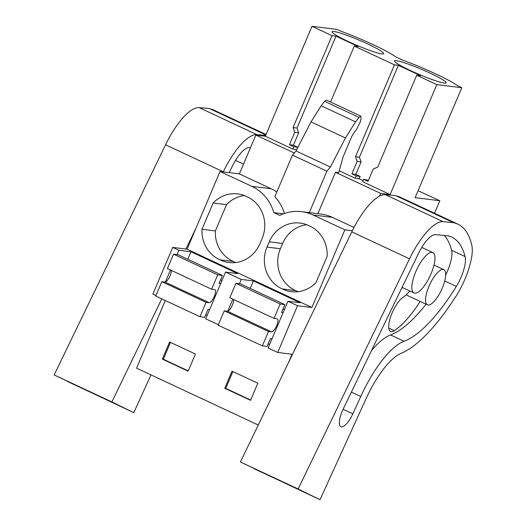 <?xml version="1.0" encoding="UTF-8"?>
<svg xmlns="http://www.w3.org/2000/svg" width="526" height="526" viewBox="0 0 526 526"><rect width="100%" height="100%" fill="white"/><g stroke="black" fill="none" stroke-linecap="round" stroke-linejoin="round"><path stroke-width="0.79" d="M294.29 153.02L255.846 135.057L239.363 173.896L271.179 188.768A43.125 40.449 97.1 0 1 276.814 191.997M239.363 173.896L220.052 171.496L251.869 186.368A43.125 40.449 97.1 0 1 273.829 212.662L283.363 213.839M363.098 180.582L359.173 178.748L355.247 178.261L356.247 175.914L351.887 173.876L357.161 161.449L355.484 156.722L394.48 64.856L398.399 65.342L420.636 75.731L416.717 75.244L436.804 84.633L390.134 194.567L380.66 193.39L335.457 172.258L338.672 172.66L343.215 156.59L351.71 136.582L354.412 132.019L356.595 129.416L360.244 122.045L361.092 118.554L360.869 116.154L358.982 117.377L355.543 121.835L345.444 137.957L330.413 167.038L326.916 171.2L292.469 155.117L274.842 196.658A43.125 40.449 97.1 0 1 284.402 213.464M165.289 300.51L136.569 368.161L258.273 425.034M220.052 171.496L187.078 249.173L172.712 247.391L152.875 294.133L155.939 295.566M265.328 136.234L311.99 26.3L332.07 35.689L293.074 127.555L294.751 132.282L289.478 144.709L293.837 146.747L292.844 149.095L265.328 136.234L255.846 135.057M311.99 26.3L336.975 29.403L340.73 31.152A43.816 4.425 23 0 1 395.631 56.815L403.14 60.319A43.816 4.425 23 0 1 458.034 85.981L461.789 87.73L415.126 197.664L439.841 200.735L418.071 190.728M390.134 194.567L362.618 181.707L363.617 179.359L368.456 180.273M355.247 178.261L339.211 170.766M292.844 149.095L296.73 149.575M292.469 155.117L296.013 150.962L311.05 121.881L321.149 105.759L324.581 101.301L326.468 100.078L360.869 116.154M273.829 212.662L279.727 215.417A43.125 40.449 97.1 0 1 301.589 211.656A43.125 40.449 97.1 0 1 313.042 214.963L344.865 229.829L311.892 307.506L187.078 249.173M213.148 203.01A31.626 29.66 97.1 0 1 237.765 193.903A31.626 29.66 97.1 0 1 246.779 196.619A31.626 29.66 97.1 0 1 262.126 238.495L259.89 243.762A31.626 29.66 97.1 0 1 228.974 262.52A31.626 29.66 97.1 0 1 219.96 259.798A31.626 29.66 97.1 0 1 201.991 229.297L213.148 203.01L226.522 204.667A31.626 29.66 -82.9 0 1 244.353 195.554M315.995 282.58A31.626 29.66 97.1 0 1 291.378 291.687A31.626 29.66 97.1 0 1 282.37 288.965A31.626 29.66 97.1 0 1 267.017 247.095L269.253 241.828A31.626 29.66 97.1 0 1 300.175 223.07A31.626 29.66 97.1 0 1 309.183 225.785A31.626 29.66 97.1 0 1 327.152 256.287L315.995 282.58M326.87 171.193L309.288 212.609M434.542 213.227L439.841 200.735M332.07 35.689L335.996 36.176L358.232 46.564L354.307 46.078L330.571 101.991M394.48 64.856L354.307 46.078M436.804 84.633L461.789 87.73M444.273 83.075A28.036 2.834 23 0 0 446.127 82.832A28.036 2.834 23 0 0 425.784 71.161A28.036 2.834 23 0 0 396.367 60.681A28.036 2.834 23 0 0 394.513 60.924A28.036 2.834 23 0 0 414.863 72.588A28.036 2.834 23 0 0 444.273 83.075M333.957 31.514A28.036 2.834 23 0 0 332.11 31.757A28.036 2.834 23 0 0 352.453 43.428A28.036 2.834 23 0 0 381.869 53.908A28.036 2.834 23 0 0 383.717 53.665A28.036 2.834 23 0 0 363.374 41.995A28.036 2.834 23 0 0 333.957 31.514M311.892 307.506L297.525 305.724L287.946 301.247L300.076 302.752L253.4 280.937L241.263 279.431L225.542 272.08L237.673 273.586L190.991 251.77L178.86 250.264L172.712 247.391M165.394 281.975L170.483 269.996M177.012 254.617L178.86 250.264M297.525 305.724L277.689 352.466L292.048 354.248L288.577 362.434M277.689 352.466L268.109 347.982L287.946 301.247M269.582 344.51L268.181 343.853M218.349 324.733L205.699 318.822L225.542 272.08M207.178 315.344L205.778 314.686M224.76 388.273L250.554 400.325L257.819 383.211L232.025 371.152L224.76 388.273L225.746 388.392L232.893 371.56M162.35 359.107L188.15 371.159L195.416 354.044L169.615 341.992L162.35 359.107L163.343 359.225L170.483 342.393M301.589 211.656L320.906 214.056A43.125 40.449 97.1 0 1 332.36 217.356A43.125 40.449 97.1 0 1 332.971 217.652A43.125 40.449 97.1 0 1 333.589 217.928L353.998 227.469M380.66 193.39L379.47 196.198M317.875 213.681L335.457 172.258M293.837 146.747L297.762 147.234L296.92 149.206M297.762 147.234L293.403 145.196L298.676 132.769L296.999 128.042L335.996 36.176M356.247 175.914L360.165 176.401L359.173 178.748M360.165 176.401L355.806 174.362L361.079 161.936L359.409 157.208L398.399 65.342M416.717 75.244L377.721 167.117L373.25 168.971L367.976 181.398L363.617 179.359M330.413 167.038L296.013 150.962M326.916 171.2L292.522 155.124M201.991 229.297L215.364 230.96A31.626 29.66 -82.9 0 0 233.334 261.461L219.96 259.798M233.334 261.461A31.626 29.66 -82.9 0 0 235.76 262.527M215.364 230.96L226.522 204.667M306.757 224.72A31.626 29.66 -82.9 0 0 282.626 243.485L280.391 248.752A31.626 29.66 -82.9 0 0 295.737 290.628L282.37 288.965M295.737 290.628A31.626 29.66 -82.9 0 0 298.163 291.693M293.074 127.555L296.999 128.042M355.484 156.722L359.409 157.208M294.751 132.282L298.676 132.769M289.478 144.709L293.403 145.196M250.225 288.419L253.4 280.937M227.804 311.142L232.886 299.162M239.415 283.784L241.263 279.431M187.815 259.252L190.991 251.77M250.678 400.043L225.746 388.392M188.269 370.876L163.343 359.225M357.161 161.449L361.079 161.936M351.887 173.876L355.806 174.362M344.865 229.829L352.321 230.756M428.072 305.014A19.409 6.444 -65 0 1 427.395 304.824A19.409 6.444 -65 0 1 429.341 285.46A19.409 6.444 -65 0 1 443.155 269.47A19.409 6.444 -65 0 1 443.832 269.66A19.409 6.444 -65 0 1 441.886 289.024A19.409 6.444 -65 0 1 428.072 305.014M414.751 293.179A22.283 7.397 115 0 0 430.61 274.822A22.283 7.397 115 0 0 432.845 252.585A22.283 7.397 115 0 0 432.07 252.368A22.283 7.397 115 0 0 416.211 270.726A22.283 7.397 115 0 0 413.975 292.962A22.283 7.397 115 0 0 414.751 293.179M220.683 283.527L219.086 283.33L222.439 275.433L217.731 274.848L211.63 289.221L214.818 289.622A7.186 2.387 -65 0 1 214.864 289.635A7.186 2.387 -65 0 1 214.266 296.526A7.186 2.387 -65 0 1 209.249 302.733L206.067 302.338L199.959 316.718L204.667 317.296L208.02 309.4L209.618 309.597M209.249 302.733L165.026 282.067A7.186 2.387 115 0 0 169.214 277.57A7.186 2.387 115 0 0 171.312 270.384M222.439 275.433L178.215 254.762L173.508 254.176L167.406 268.556L211.63 289.221M165.026 282.067L161.837 281.673L155.735 296.046L199.959 316.718M206.067 302.338L161.837 281.673M221.985 280.457L220.585 279.799M217.731 274.848L173.508 254.176M283.087 312.694L281.489 312.497L284.842 304.6L280.141 304.015L274.039 318.388L277.228 318.789A7.186 2.387 -65 0 1 277.268 318.802A7.186 2.387 -65 0 1 276.676 325.693A7.186 2.387 -65 0 1 271.659 331.899L268.47 331.505L262.369 345.884L267.077 346.463L270.43 338.566L272.021 338.764M271.659 331.899L227.436 311.234A7.186 2.387 115 0 0 231.624 306.737A7.186 2.387 115 0 0 233.722 299.55M284.842 304.6L240.619 283.928L235.918 283.343L229.816 297.723L274.039 318.388M227.436 311.234L224.247 310.84L218.145 325.213L262.369 345.884M268.47 331.505L224.247 310.84M284.395 309.623L282.988 308.966M280.141 304.015L235.918 283.343M161.778 298.867L111.887 401.93L54.145 374.946L165.552 144.808A50.318 16.707 115 0 1 199.163 107.646L256.898 134.63A50.318 16.707 115 0 0 223.287 171.792L223.241 171.897M185.902 249.028L195.955 228.264M111.887 401.93L133.782 412.66L67.709 381.475M150.995 374.9L133.782 412.66M256.898 134.63L265.663 135.438M250.475 147.721L249.278 147.609A25.485 8.462 115 0 0 232.255 166.426L229.251 172.64M265.867 134.958L209.453 108.593L199.163 107.646M54.145 374.946L111.893 402.239L67.67 381.574M266.064 134.492L213.918 110.118A165.328 54.901 -65 0 0 212.583 109.559L209.453 108.593M212.583 109.559L266.044 134.544M351.789 231.848A50.318 16.707 115 0 1 385.4 194.686L443.135 221.67A50.318 16.707 115 0 0 409.524 258.831L298.124 488.97L240.382 461.986L351.789 231.848L409.524 258.831M298.124 488.97L320.018 499.7L253.946 468.515M457.896 224.142A165.328 54.901 115 0 0 456.561 223.583L453.432 222.616L395.69 195.633L398.82 196.599A165.328 54.901 -65 0 1 400.154 197.158L457.896 224.142A165.328 54.901 115 0 1 471.855 245.524A38.812 12.894 115 0 1 471.579 257.648A42.356 14.064 115 0 1 456.765 295.125L451.854 302.489A129.383 42.968 115 0 1 401.16 353.308A57.505 19.1 115 0 0 366.162 398.465L320.018 499.7M443.135 221.67L453.432 222.616M360.764 396.486A69.958 23.229 115 0 1 404.073 341.269A115.49 38.352 115 0 0 456.318 286.387A24.505 8.14 115 0 0 465.115 256.576A165.328 54.901 115 0 0 451.604 237.048A165.328 54.901 115 0 0 447.974 235.799L435.515 234.649A25.485 8.462 115 0 0 418.492 253.466L343.169 409.077A16.253 5.398 115 0 0 340.887 426.691A16.253 5.398 115 0 0 352.861 413.824L360.764 396.486L351.381 392.107M385.4 194.686L395.69 195.633M240.382 461.986L298.13 489.279L253.907 468.613M398.82 196.599L456.561 223.583M444.365 235.464A165.328 54.901 -65 0 1 451.604 250.258A24.505 8.14 -65 0 1 445.686 274.888M426.08 304.212A115.49 38.352 -65 0 1 390.562 334.957A69.958 23.229 -65 0 0 371.488 350.579M402.462 287.439A22.283 7.397 -65 0 1 402.088 287.367M420.156 301.444A73.765 24.498 -65 0 1 394.329 330.676A19.409 6.444 -65 0 1 390.529 331.511A19.409 6.444 -65 0 1 391.061 315.626A19.409 6.444 -65 0 1 403.166 297.19A34.953 11.605 -65 0 0 409.793 291.01M251.869 186.368L271.179 188.768M358.982 117.377L324.581 101.301M355.543 121.835L321.149 105.759M345.444 137.957L311.05 121.881M313.042 214.963L332.36 217.356M280.391 248.752L267.017 247.095M282.626 243.485L269.253 241.828M165.552 144.808L223.287 171.792M465.115 256.576L451.604 250.258M456.318 286.387L444.74 280.976M404.073 341.269L390.562 334.957M343.083 409.254L352.861 413.824M388.74 328.06L394.329 330.676M235.543 160.377L243.518 164.105M427.395 304.824L406.092 294.869M443.832 269.66L434.016 265.071M421.78 247.417L432.845 252.585M402.068 287.4L413.975 292.962"/></g></svg>
